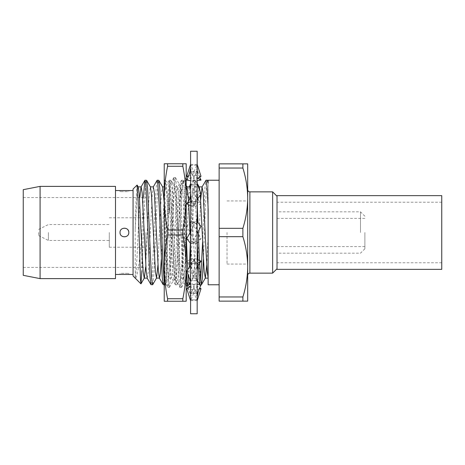 <?xml version="1.0" encoding="UTF-8"?>
<svg xmlns="http://www.w3.org/2000/svg" width="465" height="465" viewBox="0 0 465 465"><rect width="100%" height="100%" fill="white"/><g stroke="black" fill="none" stroke-linecap="round" stroke-linejoin="round"><path stroke-width="0.35" stroke-dasharray="2.33 1.74" d="M199.706 177.037L198.363 173.922L196.8 165.226L190.58 165.261L190.58 164.418L190.58 167.749L190.952 165.226L197.172 165.261L196.8 171.928L190.58 171.823L190.58 192.481L190.952 184.216L197.172 184.378L196.8 201.769L190.58 201.566L190.58 232.5L190.952 221.654L197.172 221.881L196.8 243.346L190.58 243.119L190.58 272.519L190.952 263.231L197.172 263.434L197.172 272.519L197.172 232.5L197.172 263.434M197.172 193.341L197.172 201.362L201.014 203.862L195.254 206.443L186.738 194.01L192.498 191.429L199.52 201.676C197.956 199.398 197.172 196.619 197.172 193.341L197.172 221.881M197.172 165.261L197.172 184.378M197.172 171.823L197.172 192.481L196.8 184.216L190.58 184.378L190.58 167.749L190.952 171.928L197.172 171.823L197.172 168.08M197.172 201.566L197.172 232.5L196.8 221.654L190.58 221.881L190.58 192.481L190.952 201.769L197.172 201.362M186.738 270.99L192.498 273.571L196.8 280.784L197.172 272.519L197.172 297.251L196.8 299.774L190.58 299.739L190.58 297.251L190.952 299.774L197.172 299.739L197.172 300.646L196.8 293.072L190.58 293.177L190.58 272.519L190.952 280.784L197.172 280.622L196.8 263.231L190.58 263.434L190.58 232.5L190.952 243.346L197.172 243.119M197.172 299.739L197.172 280.622M197.172 233.564L196.428 230.309L201.014 238.586L197.172 243.48M197.172 313.759L197.172 151.241M201.014 238.586L195.254 241.783L191.324 234.691L190.58 231.436L190.58 243.119M188.232 263.324L186.738 261.138L192.498 258.557L201.014 270.99L195.254 273.571L188.232 263.324C189.796 265.602 190.58 268.381 190.58 271.659L190.58 299.739M197.172 284.266L195.254 283.941L190.952 293.072L190.58 297.251L190.58 293.177M190.58 271.659L190.58 263.434M190.58 231.436L190.58 221.881M190.58 201.362L190.58 183.599M190.58 171.823L190.58 165.261M190.58 313.759L190.58 151.241M190.952 293.072L197.172 293.177M196.8 280.784L190.58 280.622M197.172 259.418L195.254 258.557L190.58 265.376M195.254 258.557L190.952 263.231M192.498 273.571L199.52 263.324M186.738 288.689L192.498 289.678L196.8 299.774M195.254 283.941L190.58 286.545M192.498 289.678L201.014 284.929M199.264 288.986L195.254 289.678L190.952 299.774M195.254 289.678L190.109 286.806M190.58 293.857L188.04 287.963M190.58 284.266L192.498 283.941L196.8 293.072M192.498 283.941L199.706 287.963M186.738 284.929L189.418 284.47M195.254 273.571L190.952 280.784M201.014 270.99L197.456 280.622M190.58 263.638L186.738 261.138M192.498 258.557L196.8 263.231M195.254 241.783L190.952 243.346M191.324 234.691L186.738 226.414L192.498 223.217L196.8 221.654M190.58 221.52L186.738 226.414M192.498 223.217L196.428 230.309M195.254 206.443L190.952 201.769M189.371 186.872L186.738 194.01M192.498 191.429L196.8 184.216M199.52 201.676L200.863 203.641M197.172 180.734L195.254 181.059L190.952 171.928M198.363 173.922L197.172 171.143M195.254 181.059L188.04 177.037M188.482 176.014L192.498 175.322L196.8 165.226M192.498 175.322L197.642 178.194M201.014 176.311L195.254 175.322L190.952 165.226M195.254 175.322L186.738 180.071M190.58 180.734L192.498 181.059L196.8 171.928M192.498 181.059L197.172 178.455M201.014 194.01L195.254 191.429L190.952 184.216M195.254 191.429L188.232 201.676M190.58 205.582L192.498 206.443L196.8 201.769M192.498 206.443L197.172 199.625M201.014 226.414L195.254 223.217L190.58 231.646M186.738 238.586L192.498 241.783L197.172 233.354M192.498 241.783L196.8 243.346M195.254 223.217L190.952 221.654M173.753 177.706L169.522 185.018L168.592 202.763L166.301 280.256L165.755 284.01L165.005 272.885L164.226 246.555L164.226 217.806L166.766 280.052L167.656 287.294L168.318 285.469L172.87 184.948L173.887 177.595L174.904 184.948L178.967 280.052L179.984 287.405L181.001 280.052L185.07 184.948L186.186 177.665L186.186 187.941L184.942 182.792L183.559 181.972L180.891 192.609L180.891 187.761L176.427 273.188L175.41 279.482L174.392 273.188L170.324 191.813L169.522 184.64L169.522 213.022L169.522 185.779M180.891 190.423L179.984 185.518L180.891 185.518L182.396 251.088L183.146 274.193L183.954 283.301L185.082 260.935L186.186 215.498L186.186 192.045L182.53 280.052L181.513 287.405L180.496 280.052L176.427 184.948L175.41 177.595L174.392 184.948L170.324 280.052L169.312 287.405L168.295 280.052L164.226 179.345C165.871 181.955 167.638 193.178 169.522 213.022M179.984 185.518L178.967 191.813L174.904 273.188L174.038 279.349L172.87 273.188L169.522 203.362M186.186 215.498L186.186 198.131C186.122 208.773 185 219.393 182.832 229.989L182.832 235.011L167.58 235.011C165.412 245.63 164.29 256.25 164.226 266.869L164.226 179.345L169.522 184.64M180.891 192.609L180.891 197.032M182.832 301.244L182.832 298.728L167.58 298.728L167.58 301.244L186.186 301.244L186.186 187.941M182.832 166.272C185.012 176.886 186.134 187.505 186.186 198.131L186.186 163.756L167.58 163.756L167.58 166.272L182.832 166.272L182.832 163.756M186.186 192.045L186.186 177.665M167.58 235.011L167.58 229.989L182.832 229.989M167.58 166.272C165.401 176.886 164.285 187.505 164.226 198.131L164.226 163.756L167.58 163.756M167.58 301.244L164.226 301.244L164.226 266.869C164.29 277.489 165.412 288.108 167.58 298.728M182.832 235.011C185 245.63 186.122 256.25 186.186 266.869C186.122 277.489 185 288.108 182.832 298.728M164.226 266.869L164.226 198.131C164.296 208.773 165.412 219.393 167.58 229.989M164.226 198.131L164.226 217.806M272.635 191.859L272.635 273.141M115.494 232.5L115.494 274.449L115.494 232.5M133.066 189.017L133.066 275.983M120.028 191.65L120.028 190.551L128.811 190.551L128.811 191.65L120.028 191.65L128.811 191.65M128.811 273.35L128.811 274.449L120.028 274.449L120.028 273.35L128.811 273.35L120.028 273.35M124.422 236.894C130.09 237.156 130.078 227.85 124.422 228.106C118.767 227.833 118.744 237.156 124.422 236.894A4.394 4.394 0 0 1 120.028 232.5A4.394 4.394 0 0 1 124.422 228.106A4.394 4.394 0 0 1 128.811 232.5A4.394 4.394 0 0 1 124.422 236.894M219.131 296.961L242.881 296.961L242.881 301.134L219.131 301.134L219.131 228.327L242.881 228.327L242.881 236.673L219.131 236.673M219.131 163.866L242.881 163.866L242.881 168.039L219.131 168.039L219.131 163.866M242.881 168.039C245.973 177.944 247.578 187.988 247.682 198.183L247.682 163.866L242.881 163.866M242.881 236.673C245.973 246.578 247.578 256.622 247.682 266.817L247.682 198.183C247.578 208.407 245.979 218.457 242.881 228.327M219.131 168.039L219.131 228.327M242.881 301.134L247.682 301.134L247.682 266.817C247.578 277.041 245.979 287.085 242.881 296.961M146.487 180.228L145.469 187.232L144.452 206.367L141.848 270.909L141.848 235.203L143.354 197.579M151.102 284.772L152.119 277.768L155.171 206.367L156.124 188.093L157.094 180.321M152.694 284.679L153.665 276.908L154.618 258.633L157.67 187.232L158.687 180.228M163.308 284.772L164.325 277.762L165.337 258.633L168.324 188.093L169.405 180.228L170.423 187.244L173.474 258.633L174.427 276.908L175.398 284.679L176.526 277.756L179.577 206.367L180.525 188.093L181.501 180.321L182.088 181.949L182.623 187.238L183.64 206.367L186.186 269.886M164.226 282.476L164.895 284.679L165.871 276.908L168.853 206.367L169.87 187.244L170.888 180.228L171.969 188.093L174.956 258.633L175.973 277.756L176.985 284.772L178.072 276.908L181.054 206.367L182.606 181.955L183.198 180.321L184.169 188.093L186.14 232.5M187.709 284.772L188.511 280.261L189.371 267.143M190.342 243.178L192.725 188.093L193.702 180.321L194.289 181.949L194.823 187.232L196.858 232.488M187.657 269.648L187.924 274.205M189.296 284.679L190.272 276.908L191.225 258.633L194.271 187.232L194.812 181.949L195.399 180.321L197.044 199.805M197.921 259.755L198.183 265.846M199.805 284.679L200.653 280.901M202.595 241.899L204.931 188.093L205.902 180.321M219.131 232.5L219.131 284.772L219.131 232.5M208.134 180.228L208.134 284.772M199.427 260.429L199.549 263.277M203.391 259.493L205.46 206.367L206.477 187.232L207.495 180.228M137.053 185.024L136.129 198.23L135.205 229.408L135.205 277.994C137.646 278.988 139.756 259.04 141.848 235.203M23.25 275.327L23.25 189.674M40.083 278.622L40.083 186.378M115.494 278.622L115.494 186.378M38.624 232.5L38.624 235.581L38.624 232.5M48.395 232.5L48.395 240.457L48.395 232.5M109.287 232.5L109.287 247.217L109.287 232.5M145.917 232.5L145.917 267.422L145.917 232.5M23.25 232.5L23.25 267.422L23.25 232.5M206.751 265.056L208.134 235.65L208.134 181.251M135.205 229.408L137.099 192.987L138.245 186.982M145.591 267.422L148.289 209.686L149.306 192.987L150.445 186.982M157.943 265.056L160.489 209.686L161.506 192.987L162.645 186.982M164.226 203.031L166.586 255.314L167.603 272.013L168.749 278.018L169.713 271.147L170.655 255.314L173.707 192.987L174.846 186.982L175.817 193.853L176.758 209.686L179.804 272.013L180.821 278.128L181.914 271.147L185.907 192.987L187.046 186.982M188.528 201.223L188.72 204.751M189.982 232.727L190.458 243.323M190.58 246.107L192.01 272.013L193.149 278.018L194.114 271.147L195.056 255.314L198.107 192.987L199.253 186.982M199.967 191.179L200.31 195.038M208.134 221.102L208.134 278.128M208.134 277.989L208.134 235.65M135.205 277.994L136.169 271.054L137.099 255.314L139.796 197.579M147.207 278.128L148.289 272.013L152.276 193.853L153.369 186.872M161.309 259.493L163.541 209.686L164.482 193.853L165.569 186.872L166.586 192.987L167.603 209.686L170.579 271.147L171.672 278.128L172.689 272.013L173.707 255.314L176.683 193.853L177.775 186.872L178.793 192.987L179.804 209.686L182.78 271.147L183.873 278.128L184.89 272.013L185.907 255.314L188.883 193.853L189.976 186.872M190.58 189.197L192.01 209.686L194.986 271.147L195.951 278.018L197.09 272.013L198.107 255.314L200.653 199.944M247.682 232.5L247.682 189.662L247.682 232.5M127.526 229.39A4.394 4.394 0 0 0 120.028 232.5A4.394 4.394 0 0 0 127.526 235.604A4.394 4.394 0 0 0 128.811 232.5M277.024 269.351L277.024 195.649M364.874 232.5L364.874 248.792L364.874 232.5M360.485 232.5L360.485 211.819L360.485 232.5M227.03 232.5L227.03 264.062L227.03 232.5M277.024 232.5L277.024 262.766L277.024 232.5M441.75 195.649L441.75 269.351M441.75 232.5L441.75 262.766L441.75 232.5M249.879 273.141L249.879 191.859M197.172 164.418L190.58 164.418M197.172 300.582L190.58 300.582M194.417 259.772C191.842 263.597 190.563 268.125 190.58 273.368M190.58 297.565L192.155 290.515M189.383 291.078L190.58 296.92M197.172 297.565L195.596 290.515M197.172 273.368C197.189 268.125 195.91 263.597 193.335 259.772M193.789 242.312L196.654 241.004M193.963 222.689L191.098 223.996M194.417 205.228C191.842 201.403 190.563 196.875 190.58 191.632M190.58 167.435L192.155 174.485M197.172 167.435L195.596 174.485M197.172 191.632C197.189 196.875 195.91 201.403 193.335 205.228M193.963 242.312L191.098 241.004M197.172 231.436L196.428 234.691M191.324 230.309L190.58 233.564M193.789 222.689L196.654 223.996M165.755 284.01L167.656 287.294M175.258 279.349L179.856 287.294M183.222 182.431L185.959 177.706M181.641 287.294L183.954 283.301M175.538 177.706L180.135 185.651M169.44 287.294L174.038 279.349M165.842 284.039L164.226 285.655M183.861 283.33L186.186 285.655M180.891 184.64L183.559 181.972M175.41 177.595L173.887 177.595M181.513 287.405L179.984 287.405M169.312 287.405L167.784 287.405M173.887 279.482L175.41 279.482M164.226 284.772L164.79 284.772M169.405 180.228L170.893 180.228M175.503 284.772L176.991 284.772M181.606 180.228L183.088 180.228M193.812 180.228L195.288 180.228M38.624 235.581L48.395 240.457L109.287 240.457M38.624 229.419L48.395 224.543L109.287 224.543M109.287 247.217L145.917 247.217M109.287 217.783L145.917 217.783M23.25 267.422L145.917 267.422M23.25 197.579L145.917 197.579M168.749 278.018L164.895 284.679M174.846 186.982L170.998 180.321M180.949 278.018L177.095 284.679M186.186 185.494L183.198 180.321M193.149 278.018L190.58 282.458M197.172 183.384L195.399 180.321M165.569 186.872L164.226 186.872M171.672 278.128L168.621 278.128M177.775 186.872L174.724 186.872M183.873 278.128L180.821 278.128M196.073 278.128L193.027 278.128M197.172 280.128L195.951 278.018M186.186 282.232L183.751 278.018M193.702 180.321L190.58 185.715M175.398 284.679L171.55 278.018M181.501 180.321L177.647 186.982M169.301 180.321L165.447 186.982M364.874 216.208L360.485 211.819L277.024 211.819M364.874 248.792L360.485 253.181L277.024 253.181M364.874 218.405L277.024 218.405M364.874 246.595L277.024 246.595M227.03 264.062L247.682 264.062M227.03 200.938L247.682 200.938M441.75 202.234L277.024 202.234M441.75 262.766L277.024 262.766"/><path stroke-width="0.7" d="M197.172 151.241L197.172 313.759L190.58 313.759L190.58 151.241L197.172 151.241M189.371 186.872L190.58 183.599L190.58 184.378M190.58 193.341C190.58 196.619 189.796 199.398 188.232 201.676L186.738 203.862L190.58 201.566M190.58 281.401L186.738 270.99L190.58 265.376M197.172 271.659C197.172 268.381 197.956 265.602 199.52 263.324L201.014 261.138L197.172 263.638M201.014 261.138L197.172 259.418M190.58 300.646L186.738 288.689L190.58 286.545M197.172 284.266L201.014 284.929L197.172 293.857M199.706 287.963L201.014 288.689L197.172 300.646M201.014 288.689L199.264 288.986M190.109 286.806L186.738 284.929L188.04 287.963M189.418 284.47L190.58 284.266M197.456 280.622L197.172 281.401M197.642 178.194L201.014 180.071L199.706 177.037M201.014 180.071L197.172 180.734M188.04 177.037L186.738 176.311L188.482 176.014M190.58 164.354L186.738 176.311M197.172 178.455L201.014 176.311L197.172 164.354M190.58 171.143L186.738 180.071L190.58 180.734M197.172 199.625L201.014 194.01L197.172 183.599M186.738 203.862L190.58 205.582M197.172 233.354L201.014 226.414L197.172 221.52M190.58 231.646L186.738 238.586L190.58 243.48M164.226 246.555L164.226 266.875C164.285 256.25 165.401 245.63 167.58 235.011L167.58 229.989L182.832 229.989L182.832 235.011L167.58 235.011M182.832 163.756L182.832 166.272L167.58 166.272L167.58 163.756L186.186 163.756L186.186 301.244L167.58 301.244L167.58 298.728L182.832 298.728L182.832 301.244M167.58 163.756L164.226 163.756L164.226 198.131C164.29 187.511 165.412 176.892 167.58 166.272M167.58 229.989C165.412 219.37 164.29 208.75 164.226 198.131L164.226 266.869C164.296 277.512 165.412 288.131 167.58 298.728M182.832 229.989C185 219.37 186.122 208.75 186.186 198.131C186.122 187.511 185 176.892 182.832 166.272M182.832 298.728C185 288.131 186.122 277.512 186.186 266.869C186.134 256.25 185.012 245.63 182.832 235.011M164.226 266.869L164.226 301.244L167.58 301.244M164.226 184.948L164.226 198.131M272.635 232.5L272.635 191.859L249.879 191.859L249.879 273.141L272.635 273.141L272.635 232.5M120.028 232.5C119.767 226.833 129.072 226.839 128.811 232.5C129.084 238.156 119.761 238.173 120.028 232.5L120.028 232.5M133.066 190.551L115.494 190.551M115.494 274.449L133.066 274.449M219.131 301.134L242.881 301.134L242.881 296.961L219.131 296.961L219.131 301.134M219.131 236.673L242.881 236.673L242.881 228.327L219.131 228.327L219.131 296.961M219.131 168.039L242.881 168.039L242.881 163.866L219.131 163.866L219.131 228.327M242.881 228.327C245.973 218.422 247.578 208.378 247.682 198.183C247.578 187.959 245.979 177.915 242.881 168.039M242.881 163.866L247.682 163.866L247.682 266.817C247.578 256.593 245.979 246.543 242.881 236.673M242.881 296.961C245.973 287.056 247.578 277.012 247.682 266.817L247.682 301.134L242.881 301.134M143.354 197.579L144.894 180.321L145.487 181.949L146.022 187.232L149.073 258.633L150.021 276.908L150.997 284.679L152.694 284.679L156.542 278.018L157.943 265.056M145.004 180.228L146.591 180.321L147.568 188.093L150.55 258.633L151.567 277.768L152.584 284.772M153.247 186.982L157.094 180.321L157.687 181.949L159.239 206.367L162.221 276.908L163.198 284.679L164.226 284.772M157.205 180.228L158.792 180.321L159.768 188.093L162.756 258.633L164.226 282.476M186.186 269.886L187.598 284.679L189.191 284.772L190.58 282.458M189.371 267.143L190.342 243.178M186.186 233.761L187.657 269.648M187.924 274.205L189.191 284.772M197.044 199.805L197.933 222.038M197.102 238.65L197.921 259.755M198.183 265.846L199.805 284.679L197.172 280.128M200.653 280.901L202.595 241.899M200.653 199.944L202.054 186.982L206.012 180.228L207.03 187.232L208.047 206.367L208.134 221.102M219.131 284.772L208.134 284.772L208.134 208.721M207.495 180.228L208.134 183.21L208.134 180.228L219.131 180.228M198.34 232.512L199.427 260.429M199.549 263.277L200.491 279.163L201.496 284.679L202.455 277.187L203.391 259.493M140.918 283.842L133.066 275.983L133.066 189.017L137.129 185.053L138.122 200.77L140.471 279.918L141.005 283.778L141.848 270.909M40.083 186.378L23.25 189.674L23.25 275.327L40.083 278.622L115.494 278.622L115.494 186.378L40.083 186.378L40.083 278.622M137.129 185.053L138.245 186.982L139.209 193.853L142.185 255.314L143.203 272.013L144.22 278.128L147.271 278.128L146.179 271.147L142.185 192.987L141.168 186.872L138.117 186.872M140.988 283.819L144.342 278.018L145.591 267.422M146.591 180.321L150.445 186.982L151.41 193.853L155.403 272.013L156.542 278.018M158.792 180.321L162.645 186.982L164.226 203.031M186.186 185.494L187.046 186.982L188.528 201.223M188.72 204.751L189.982 232.727M190.458 243.323L190.58 246.107M197.172 183.384L199.253 186.982L199.967 191.179M200.31 195.038L204.211 272.013L205.35 278.018L206.751 265.056M139.796 197.579L141.046 186.982L144.894 180.321M150.317 186.872L153.369 186.872L154.386 192.987L158.379 271.147L159.344 278.018L163.198 284.679M156.42 278.128L159.472 278.128L160.373 273.269L161.309 259.493M186.924 186.872L189.976 186.872L190.58 189.197M202.054 186.982L203.193 192.987L206.245 255.314L207.175 271.037L208.134 277.989M128.811 232.5A4.394 4.394 0 0 0 127.526 229.39M277.024 232.5L277.024 269.351L441.75 269.351L441.75 195.649L277.024 195.649L277.024 232.5M198.363 291.078L197.172 296.92M189.383 173.922L190.58 168.08M200.107 284.772L201.386 284.772M206.012 180.228L207.489 180.228M208.134 181.251L207.599 180.321M205.35 278.018L201.496 284.679M208.134 278.128L205.228 278.128M164.226 186.872L162.581 186.872M202.176 186.872L199.125 186.872M187.598 284.679L186.186 282.232M190.58 185.715L189.912 186.872M150.997 284.679L147.143 278.018M249.879 273.141C248.56 273.257 247.828 273.99 247.682 275.338M249.879 191.859C248.56 191.743 247.828 191.01 247.682 189.662M277.024 196.253L272.635 191.859M277.024 268.747L272.635 273.141"/></g></svg>
